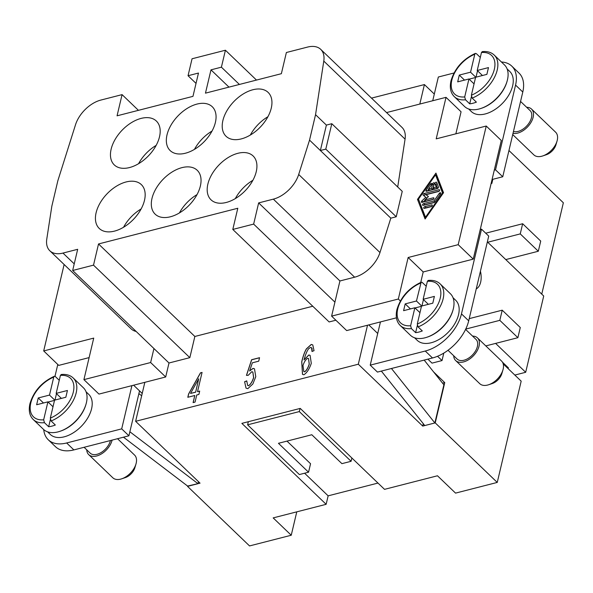 <?xml version="1.0" encoding="UTF-8"?>
<svg xmlns="http://www.w3.org/2000/svg" width="593" height="593" viewBox="0 0 593 593"><rect width="100%" height="100%" fill="white"/><g stroke="black" fill="none" stroke-linecap="round" stroke-linejoin="round"><path stroke-width="0.89" d="M443.794 353.102L442.022 360.566L437.552 356.274M469.219 318.634L469.693 318.515L469.33 318.159M487.357 241.892L543.714 296.011L525.687 372.285L495.607 343.399M480.434 271.179A16.975 9.681 -104.4 0 1 476.253 288.873M458.196 244.672L473.244 259.126L501.293 140.489L486.238 126.035L458.196 244.672L408.154 257.503L398.333 299.028L331.613 316.128L339.93 280.963L354.629 277.198A26.196 15.841 -46.2 0 0 379.972 252.529L390.817 218.165L396.235 216.771L402.247 191.346L331.806 123.707L326.387 125.093L315.55 114.686L309.539 140.111L298.694 174.475A26.196 15.841 133.8 0 1 273.351 199.144L258.652 202.91L253.648 224.095L232.797 229.439L237.8 208.254L98.527 243.96L93.516 265.145L72.665 270.49L77.676 249.305L62.977 253.078A26.196 15.841 133.8 0 1 49.842 250.787A26.196 15.841 133.8 0 1 46.78 239.061L51.836 206.179L57.84 180.754L75.519 124.73A26.196 15.841 133.8 0 1 100.862 100.069L122.076 94.628L117.066 115.813L192.962 96.355L198.47 73.05L188.048 75.726L192.05 58.774L225.414 50.227L221.404 67.172L210.982 69.848L205.467 93.153L281.364 73.695L286.375 52.51L307.589 47.069A26.196 15.841 133.8 0 1 320.724 49.36A26.196 15.841 133.8 0 1 323.785 61.086L315.55 114.686M423.283 423.699L422.72 426.085L358.305 364.221L367.519 325.238L396.435 317.826M397.71 186.988L405.063 139.14A26.196 15.841 -46.2 0 0 402.002 127.413L320.724 49.36M386.554 112.581L446.018 97.334L436.196 138.858L486.238 126.035M443.542 192.703L425.092 218.995L417.487 199.381L435.944 173.089L443.542 192.703M436.656 174.942L436.233 175.543M418.917 200.219L425.574 218.306M417.487 199.381L418.695 200.538M443.319 193.021L436.73 176.01L435.521 174.853L418.495 199.122L425.507 217.231L442.541 192.962L443.03 193.429M425.507 217.231L425.996 217.698M442.541 192.962L435.521 174.853M432.571 183.904A1.09 0.66 133.8 0 1 433.29 182.955A1.09 0.66 133.8 0 1 434.195 182.896A1.09 0.66 133.8 0 1 434.306 183.459L433.261 187.877L436.3 187.099L434.98 183.704A1.09 0.66 133.8 0 1 435.47 182.511A1.09 0.66 133.8 0 1 436.596 182.281A1.09 0.66 133.8 0 1 436.693 182.436L438.449 186.958A1.09 0.66 133.8 0 1 437.382 188.478L426.567 191.25A1.09 0.66 133.8 0 1 426.019 191.154A1.09 0.66 133.8 0 1 426.13 190.116L430.385 184.052A1.09 0.66 133.8 0 1 431.793 183.511A1.09 0.66 133.8 0 1 431.682 184.549L428.487 189.1L431.526 188.322L432.571 183.904L433.772 185.06L432.727 189.478L429.695 190.257L428.487 189.1M424.395 208.395A1.09 0.66 133.8 0 1 423.854 208.299A1.09 0.66 133.8 0 1 423.884 207.38A1.09 0.66 133.8 0 1 424.818 206.623L431.622 204.881A1.09 0.66 133.8 0 1 432.171 204.978A1.09 0.66 133.8 0 1 432.141 205.89A1.09 0.66 133.8 0 1 431.207 206.646L424.395 208.395M434.906 201.968A1.09 0.66 133.8 0 1 434.046 202.598L423.232 205.371A1.09 0.66 133.8 0 1 422.683 205.282A1.09 0.66 133.8 0 1 422.713 204.363A1.09 0.66 133.8 0 1 423.647 203.607L433.965 200.968L439.287 193.385A1.09 0.66 133.8 0 1 440.688 192.844A1.09 0.66 133.8 0 1 440.577 193.874L434.906 201.968M424.803 199.997L433.29 197.817A1.09 0.66 133.8 0 1 433.839 197.914A1.09 0.66 133.8 0 1 433.809 198.825A1.09 0.66 133.8 0 1 432.875 199.582L422.06 202.354A1.09 0.66 133.8 0 1 421.512 202.265A1.09 0.66 133.8 0 1 421.86 200.953L425.781 197.254L423.209 195.223A1.09 0.66 133.8 0 1 423.18 195.201A1.09 0.66 133.8 0 1 423.209 194.289A1.09 0.66 133.8 0 1 424.143 193.533L438.968 189.73A1.09 0.66 133.8 0 1 439.517 189.827A1.09 0.66 133.8 0 1 439.487 190.738A1.09 0.66 133.8 0 1 438.553 191.495L426.056 194.697L428.428 196.579L424.803 199.997L426.004 201.153L433.483 199.233M434.061 184.505A1.09 0.66 -46.2 0 0 433.772 185.06M431.526 188.322L432.727 189.478M428.709 189.315L427.523 191.005M437.071 183.407A1.09 0.66 -46.2 0 0 436.189 184.86L437.501 188.255L434.469 189.034L433.261 187.877M436.3 187.099L437.501 188.255M431.815 206.297L426.019 207.78A1.09 0.66 -46.2 0 0 425.411 208.128M433.965 200.968L434.943 201.909M434.654 202.25L424.847 204.763A1.09 0.66 -46.2 0 0 424.247 205.111M428.316 196.691L426.056 194.697M439.161 191.146L425.351 194.689A1.09 0.66 -46.2 0 0 424.254 196.046M425.781 197.254L426.738 198.173M425.055 200.234L423.076 202.094L421.86 200.953M367.519 325.238L346.668 330.583L331.613 316.128M312.763 306.24L194.852 336.468L189.842 357.653L168.998 362.998L165.692 376.978L144.84 382.329L135.627 421.312L200.041 483.169L187.61 486.06M358.305 364.221L135.627 421.312M335.875 320.22L329.122 321.947L232.797 229.439M247.792 388.682L246.021 388.133L244.612 381.722L246.755 380.876L247.622 385.413L248.497 385.695C250.535 384.442 252.233 381.729 253.596 377.571L252.818 372.019L251.788 371.707L248.185 375.347L246.443 375.369L251.602 359.729L259.549 357.698L258.726 361.174L252.344 362.812L249.616 370.988L253.078 368.357L254.486 368.809L255.768 376.696L252.848 384.005L247.792 388.682M311.243 344.444L312.77 344.918L314.038 350.671L312.007 351.471L311.555 347.698L310.406 347.461L308.508 348.862C306.944 351.056 305.447 354.733 304.016 359.907L308.842 354.955L310.095 355.355L311.288 363.353C309.39 369.016 306.922 372.819 303.89 374.769L302.489 374.353L301.726 361.812C303.075 356.089 304.632 351.775 306.396 348.869L311.243 344.444L312.8 344.948M195.06 402.091L193.096 402.595L194.778 395.494L187.811 397.28L188.604 393.937L200.464 372.841L202.072 372.434L197.528 391.647L199.685 391.091L198.892 394.441L196.735 394.99L195.06 402.091M244.612 381.722L246.051 388.156M249.616 370.988L253.137 368.416L254.516 368.839M259.534 357.772L251.669 359.788L246.525 375.369M247.652 385.443L248.556 385.754C250.594 384.501 252.292 381.788 253.656 377.63L252.848 372.048M246.74 380.965L244.672 381.781M302.519 374.376L301.785 361.871C303.142 356.141 304.698 351.827 306.455 348.929L311.303 344.503M304.016 359.907L308.901 355.014L310.124 355.385M312.014 348.514L311.584 347.728M312.066 351.523L312.074 348.573M303.831 371.559L304.609 371.848C306.411 370.721 307.96 368.157 309.272 364.154L308.545 358.557M304.55 371.796C306.351 370.662 307.9 368.097 309.212 364.102L308.516 358.528L307.685 358.268C305.788 359.417 304.224 361.826 302.986 365.503L303.801 371.529L304.609 371.848M199.663 391.172L197.528 391.647M202.05 372.508L200.53 372.901L188.663 393.989L187.892 397.258M194.778 395.494L193.177 402.573M195.631 392.21L198.729 378.764L190.538 393.441L195.631 392.21L198.729 378.764M190.538 393.441L195.571 392.151M144.84 382.329L98.972 394.086L83.917 379.631L150.637 362.531L153.943 348.543L72.665 270.49M165.692 376.978L150.637 362.531M49.842 250.787L131.112 328.833A26.196 15.841 -46.2 0 0 136.153 331.457M64.126 264.5L43.697 350.937L93.731 338.106L83.917 379.631M419.807 104.057L424.41 84.569L434.306 94.072M371.507 98.127L424.41 84.569M89.128 357.601L58.744 365.392L43.697 350.937M168.998 362.998L153.943 348.543M138.436 110.335L122.076 94.628M446.018 97.334L461.065 111.788L455.861 133.818M473.244 259.126L423.202 271.957L408.154 257.503M400.371 300.977L398.333 299.028M423.202 271.957L420.726 282.424M480.256 229.469L481.509 229.15L461.473 313.89A36.677 22.178 133.8 0 1 425.27 351.034L370.225 365.147L380.447 321.925M453.03 297.716L455.691 300.273A27.767 16.789 133.8 0 1 454.92 323.526A27.767 16.789 133.8 0 1 431.148 342.761A27.767 16.789 133.8 0 1 417.22 340.338L414.559 337.78M452.852 310.524A27.767 16.789 133.8 0 1 427.345 337.091M339.93 280.963L258.652 202.91M334.919 302.148L253.648 224.095M396.235 216.771L325.794 149.125L331.806 123.707M326.387 125.093L320.376 150.518L325.794 149.125M309.539 140.111L390.817 218.165M256.487 80.07L225.414 50.227M239.402 84.451L221.404 67.172M228.972 87.127L210.982 69.848M196.024 83.391L188.048 75.726M194.852 336.468L98.527 243.96M189.842 357.653L93.516 265.145M215.385 122.454A30.391 18.376 133.8 0 1 195.238 148.895A30.391 18.376 133.8 0 1 170.154 150.57A30.391 18.376 133.8 0 1 167.018 134.856A30.391 18.376 133.8 0 1 187.166 108.415A30.391 18.376 133.8 0 1 212.25 106.733A30.391 18.376 133.8 0 1 215.385 122.454M159.51 136.775A30.391 18.376 133.8 0 1 139.362 163.216A30.391 18.376 133.8 0 1 114.271 164.898A30.391 18.376 133.8 0 1 111.136 149.177A30.391 18.376 133.8 0 1 131.283 122.736A30.391 18.376 133.8 0 1 156.374 121.061A30.391 18.376 133.8 0 1 159.51 136.775M256.243 171.688A30.391 18.376 133.8 0 1 236.096 198.129A30.391 18.376 133.8 0 1 211.004 199.804A30.391 18.376 133.8 0 1 207.869 184.089A30.391 18.376 133.8 0 1 228.016 157.649A30.391 18.376 133.8 0 1 253.107 155.966A30.391 18.376 133.8 0 1 256.243 171.688M200.367 186.009A30.391 18.376 133.8 0 1 180.213 212.45A30.391 18.376 133.8 0 1 155.129 214.132A30.391 18.376 133.8 0 1 151.993 198.41A30.391 18.376 133.8 0 1 172.14 171.97A30.391 18.376 133.8 0 1 197.224 170.295A30.391 18.376 133.8 0 1 200.367 186.009M271.268 108.126A30.391 18.376 133.8 0 1 251.121 134.567A30.391 18.376 133.8 0 1 226.029 136.249A30.391 18.376 133.8 0 1 222.894 120.527A30.391 18.376 133.8 0 1 243.041 94.087A30.391 18.376 133.8 0 1 268.132 92.412A30.391 18.376 133.8 0 1 271.268 108.126M144.484 200.338A30.391 18.376 133.8 0 1 124.337 226.778A30.391 18.376 133.8 0 1 99.253 228.453A30.391 18.376 133.8 0 1 96.11 212.739A30.391 18.376 133.8 0 1 116.265 186.298A30.391 18.376 133.8 0 1 141.349 184.616A30.391 18.376 133.8 0 1 144.484 200.338M212.035 131.06A30.391 18.376 -46.2 0 0 194.452 149.369M156.159 145.381A30.391 18.376 -46.2 0 0 138.577 163.698M252.892 180.294A30.391 18.376 -46.2 0 0 235.302 198.603M197.009 194.615A30.391 18.376 -46.2 0 0 179.427 212.931M267.917 116.732A30.391 18.376 -46.2 0 0 250.328 135.048M141.134 208.944A30.391 18.376 -46.2 0 0 123.552 227.252M43.734 429.591A36.677 22.178 -46.2 0 0 48.255 439.761A36.677 22.178 -46.2 0 0 66.653 442.971L121.698 428.858L131.913 385.643M121.698 428.858L128.918 435.796L73.873 449.909A36.677 22.178 133.8 0 1 55.483 446.699L48.255 439.761M139.533 390.891L128.918 435.796M84.095 447.292L90.158 453.111A13.624 8.235 -46.2 0 0 96.993 454.305A13.624 8.235 -46.2 0 0 110.431 440.54M86.741 449.828A15.722 9.503 -46.2 0 0 88.705 454.623A15.722 9.503 -46.2 0 0 96.592 456.002A15.722 9.503 -46.2 0 0 112.099 440.11M88.705 454.623L112.789 477.75A15.722 9.503 -46.2 0 0 120.675 479.129A15.722 9.503 -46.2 0 0 121.795 478.788A15.722 9.503 -46.2 0 0 135.967 464.03A15.722 9.503 -46.2 0 0 134.567 455.076L117.533 438.716M121.795 478.788L125.427 477.558A10.481 6.338 -46.2 0 0 134.878 467.714L135.967 464.03M198.477 481.672L198.003 483.688L187.899 486.275L123.485 437.189M198.003 483.688L129.874 431.771M138.888 393.633L141.668 395.753M57.788 364.473L54.986 376.31M86.067 391.795L88.728 394.352A27.767 16.789 133.8 0 1 87.964 417.598A27.767 16.789 133.8 0 1 64.185 436.833A27.767 16.789 133.8 0 1 50.257 434.41L47.596 431.852M60.382 431.163A27.767 16.789 -46.2 0 0 85.896 404.596M53.741 377.126A26.722 16.159 -46.2 0 0 30.769 403.062A26.722 16.159 -46.2 0 0 43.652 419.807L47.9 401.861L36.64 404.745L38.241 397.962L49.501 395.079L53.741 377.126L54.356 376.259C41.873 382.018 33.727 391.18 29.932 403.737C28.449 410.586 29.561 415.856 33.275 419.555L43.511 429.384A28.82 17.427 -46.2 0 0 57.966 431.904A28.82 17.427 -46.2 0 0 82.635 411.942A28.82 17.427 -46.2 0 0 83.435 387.815L73.198 377.986C70.233 375.184 66.238 374.027 61.205 374.509L60.412 375.413L56.172 393.367L67.432 390.483L65.83 397.258L54.571 400.149L50.323 418.102A26.722 16.159 -46.2 0 0 73.302 392.158A26.722 16.159 -46.2 0 0 60.412 375.413M50.323 418.102L51.124 420.971L55.334 425.018A28.82 17.427 133.8 0 1 51.947 426.122A28.82 17.427 133.8 0 1 48.663 426.73L50.361 419.547M56.172 393.367L61.405 398.392M54.971 400.045L56.483 393.663M48.077 402.032L54.512 400.386M48.663 426.73L44.453 422.683L43.652 419.807M47.9 401.861L53.007 406.761M38.241 397.962L43.474 402.988M49.501 395.079L54.734 400.105M54.356 376.259L55.231 376.459L59.256 380.313M440.162 283.906C437.197 281.112 433.201 279.948 428.168 280.43L427.375 281.341L423.135 299.295L434.387 296.404L432.786 303.186L421.527 306.07L417.287 324.023L418.087 326.899A28.82 17.427 133.8 0 0 443.134 298.813A28.82 17.427 133.8 0 0 440.162 283.906L450.391 293.735A28.82 17.427 133.8 0 1 449.598 317.863A28.82 17.427 133.8 0 1 424.922 337.825A28.82 17.427 133.8 0 1 410.475 335.312L400.238 325.483A28.82 17.427 133.8 0 0 411.409 328.604L410.615 325.735L414.855 307.782L403.596 310.673L405.197 303.89L416.456 301.007L421.126 282.298L422.068 282.298L426.219 286.241M418.087 326.899L422.298 330.946A28.82 17.427 133.8 0 1 418.903 332.05A28.82 17.427 133.8 0 1 415.626 332.651L411.409 328.604M423.135 299.295L428.368 304.32M423.439 299.591L421.934 305.966M421.475 306.314L415.041 307.96M417.324 325.475L415.626 332.651M416.456 301.007L421.697 306.032M405.197 303.89L410.438 308.916M414.855 307.782L419.963 312.689M505.785 259.586L538.311 251.247L520.254 233.901L522.655 223.739L540.72 241.077L538.311 251.247M487.728 242.24L520.254 233.901M485.726 233.205L522.655 223.739M469.693 318.515L502.219 310.176L520.283 327.521L517.882 337.691L499.817 320.346L502.219 310.176M485.808 345.912L517.882 337.691M465.735 329.078L499.817 320.346M502.441 362.138L508.453 367.912L507.608 368.127M514.835 375.065L525.687 372.285M427.879 359.158L432.015 363.131L442.022 360.566M522.789 92.019A36.677 22.178 -46.2 0 0 519.001 73.05L511.774 66.112A36.677 22.178 133.8 0 1 515.562 85.081L495.526 169.828L502.753 176.766L522.789 92.019L515.562 85.081M492.064 179.501L502.753 176.766M513.456 131.498A13.624 8.235 -46.2 0 0 518.037 131.424A13.624 8.235 -46.2 0 0 529.705 121.98A13.624 8.235 -46.2 0 0 530.083 110.58L520.558 101.433M513.012 133.366A15.722 9.503 -46.2 0 0 517.637 133.114A15.722 9.503 -46.2 0 0 531.098 122.225A15.722 9.503 -46.2 0 0 531.536 109.068A15.722 9.503 -46.2 0 0 526.658 107.296M512.723 134.589L533.841 154.869A15.722 9.503 -46.2 0 0 541.72 156.241A15.722 9.503 -46.2 0 0 542.84 155.907A15.722 9.503 -46.2 0 0 557.02 141.149A15.722 9.503 -46.2 0 0 555.611 132.195L531.536 109.068M542.84 155.907L546.479 154.669A10.481 6.338 -46.2 0 0 555.93 144.833L557.02 141.149M492.449 179.405L491.96 181.458L491.686 181.11M491.96 181.458L491.582 181.554M495.526 169.828L494.28 170.147M501.433 62.006A36.677 22.178 133.8 0 1 511.774 66.112M432.734 100.743L438.338 77.016L454.001 72.998M507.111 68.907L509.78 71.464A27.767 16.789 133.8 0 1 509.009 94.717A27.767 16.789 133.8 0 1 485.23 113.952A27.767 16.789 133.8 0 1 471.309 111.528L468.648 108.971M481.434 108.282A27.767 16.789 -46.2 0 0 506.941 81.715M480.308 57.432L476.401 53.681L475.401 53.377C462.918 59.137 454.779 68.291 450.976 80.856C449.494 87.705 450.613 92.975 454.327 96.674L464.564 106.503A28.82 17.427 -46.2 0 0 479.011 109.016A28.82 17.427 -46.2 0 0 503.687 89.054A28.82 17.427 -46.2 0 0 504.48 64.926L494.251 55.097C491.286 52.295 487.29 51.139 482.257 51.621L481.464 52.532L477.217 70.485L482.457 75.511M477.217 70.485L488.476 67.595L486.875 74.377L475.616 77.26L471.376 95.214L472.169 98.09L476.387 102.137A28.82 17.427 133.8 0 1 472.992 103.234A28.82 17.427 133.8 0 1 469.715 103.842L465.498 99.794L464.704 96.926L468.944 78.973L457.685 81.864L459.286 75.081L470.545 72.198L474.793 54.245A26.722 16.159 -46.2 0 0 451.814 80.181A26.722 16.159 -46.2 0 0 464.704 96.926M475.401 53.377L474.793 54.245M470.545 72.198L475.779 77.223M476.023 77.157L477.528 70.782M459.286 75.081L464.527 80.107M469.13 79.151L475.564 77.505M468.944 78.973L474.052 83.88M469.715 103.842L471.413 96.666M481.509 229.15L488.728 236.088L468.7 320.828A36.677 22.178 -46.2 0 1 432.497 357.972L377.452 372.085L370.225 365.147M465.587 329.397L475.994 339.389A13.624 8.235 133.8 0 1 475.616 350.789A13.624 8.235 133.8 0 1 463.948 360.233A13.624 8.235 133.8 0 1 457.121 359.039L447.997 350.278M472.569 336.105A15.722 9.503 133.8 0 1 477.447 337.877A15.722 9.503 133.8 0 1 477.009 351.034A15.722 9.503 133.8 0 1 463.548 361.923A15.722 9.503 133.8 0 1 455.669 360.551A15.722 9.503 133.8 0 1 453.697 355.756M477.447 337.877L501.522 361.004A15.722 9.503 133.8 0 1 502.931 369.958A15.722 9.503 133.8 0 1 488.751 384.716A15.722 9.503 133.8 0 1 487.631 385.05A15.722 9.503 133.8 0 1 479.752 383.678L455.669 360.551M502.931 369.958L501.841 373.642A10.481 6.338 133.8 0 1 492.39 383.486L488.751 384.716M391.454 368.498L434.869 422.965L443.89 384.827L424.18 360.107M434.869 422.965L424.766 425.552L381.343 371.085M368.802 324.912L377.711 333.474M433.587 371.907L444.75 382.626L442.578 383.182M444.75 382.626L435.232 422.876L422.72 426.085M492.805 179.316L491.827 183.474L491.256 182.933M142.209 393.463L133.61 385.205M503.198 363.894L521.18 381.158L497.245 482.428L435.232 422.876M508.957 150.533L563.35 202.776L541.757 294.128M296.774 511.848L291.245 535.242L249.542 545.931L187.536 486.379M497.245 482.428L455.543 493.117L437.478 475.779L384.523 489.351L300.236 408.407L241.855 423.372L326.143 504.317L328.144 495.844L377.978 483.065M291.245 535.242L273.18 517.897L326.143 504.317M304.587 473.221L328.144 495.844M308.553 472.206L278.451 443.297L311.807 434.743L341.909 463.652L351.086 461.302L299.309 411.579L247.6 424.833L299.376 474.556L308.553 472.206L310.554 463.726L286.99 441.103M351.086 461.302L351.864 457.989M299.309 411.579L300.043 408.458M247.6 424.833L248.334 421.712M430.385 184.052L431.37 184.994M426.13 190.116L427.153 191.102M434.98 183.704L436.189 184.86M424.818 206.623L426.019 207.78M431.622 204.881L432.29 205.519M439.287 193.385L440.265 194.326M423.647 203.607L424.847 204.763M433.29 197.817L433.957 198.455M438.968 189.73L439.635 190.368M424.143 193.533L425.351 194.689M354.629 277.198L273.351 199.144M379.972 252.529L298.694 174.475M405.063 139.14L323.785 61.086M74.229 263.878L62.977 253.078M66.653 442.971L73.873 449.909M51.124 420.971A28.82 17.427 -46.2 0 0 76.171 392.892A28.82 17.427 -46.2 0 0 73.198 377.986M33.275 419.555A28.82 17.427 -46.2 0 0 44.453 422.683M427.375 281.341A26.722 16.159 133.8 0 1 440.258 298.086A26.722 16.159 133.8 0 1 417.287 324.023M410.615 325.735A26.722 16.159 133.8 0 1 397.725 308.99A26.722 16.159 133.8 0 1 420.704 283.054M454.327 96.674A28.82 17.427 -46.2 0 0 465.498 99.794M472.169 98.09A28.82 17.427 -46.2 0 0 497.223 70.004A28.82 17.427 -46.2 0 0 494.251 55.097M471.376 95.214A26.722 16.159 -46.2 0 0 494.347 69.277A26.722 16.159 -46.2 0 0 481.464 52.532M425.27 351.034L432.497 357.972M461.473 313.89L468.7 320.828M400.238 325.483C396.524 321.784 395.405 316.514 396.895 309.665C400.69 297.1 408.829 287.946 421.312 282.186"/></g></svg>
